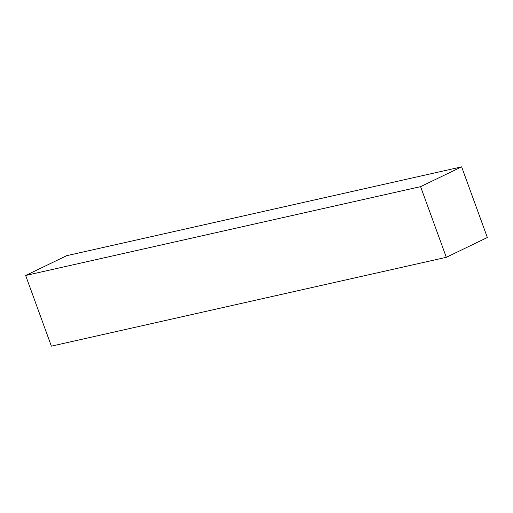 <?xml version="1.0" encoding="UTF-8"?>
<svg xmlns="http://www.w3.org/2000/svg" width="513" height="513" viewBox="0 0 513 513"><rect width="100%" height="100%" fill="white"/><g stroke="black" fill="none" stroke-linecap="round" stroke-linejoin="round"><path stroke-width="0.77" d="M25.65 275.481L51.371 346.153L446.31 257.314L420.589 186.642L25.65 275.481L420.589 186.642L461.629 166.847L66.69 255.686L25.65 275.481L51.371 346.153L446.31 257.314L487.35 237.519L446.31 257.314L420.589 186.642L461.629 166.847L487.35 237.519L461.629 166.847L66.69 255.686L25.65 275.481"/></g></svg>
